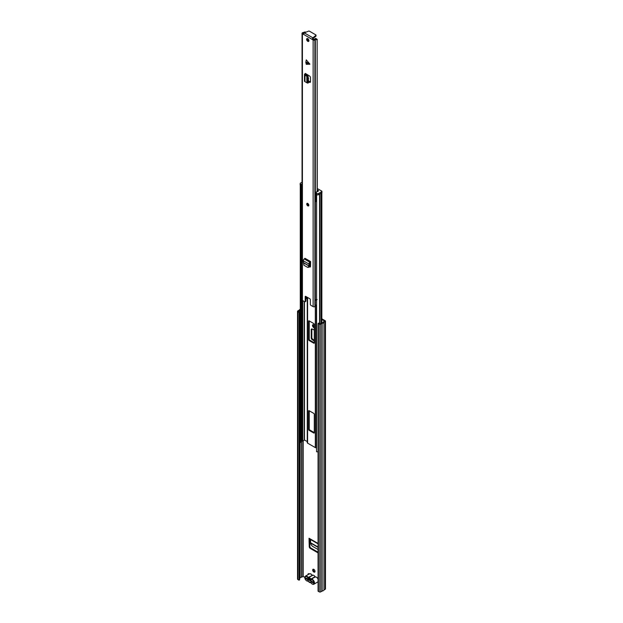 <?xml version="1.0" encoding="UTF-8"?>
<svg xmlns="http://www.w3.org/2000/svg" width="623" height="623" viewBox="0 0 623 623"><rect width="100%" height="100%" fill="white"/><g stroke="black" fill="none" stroke-linecap="round" stroke-linejoin="round"><path stroke-width="0.93" d="M306.633 578.409L306.633 578.712A1.09 0.631 180 0 1 306.314 578.269L306.314 578.23M312.691 570.037A1.643 0.95 -120 0 0 313.408 571.688A1.643 0.95 -120 0 0 314.677 572.124A1.643 0.95 -120 0 0 315.012 571.377A1.643 0.95 -120 0 0 314.296 569.726A1.643 0.95 -120 0 0 313.034 569.282A1.643 0.95 -120 0 0 312.691 570.037M313.408 569.212A1.643 0.95 -120 0 0 313.314 569.679A1.643 0.95 -120 0 0 314.926 571.844M314.296 325.175A1.674 0.966 -120 0 0 314.031 324.996L313.673 324.785A1.674 0.966 -120 0 0 312.839 324.7A1.674 0.966 -120 0 0 312.582 326.047A1.674 0.966 -120 0 0 313.673 327.519L314.031 327.729A1.674 0.966 -120 0 0 314.296 327.846M311.905 328.921A1.456 0.841 -120 0 0 311.843 329.294L311.227 329.645A1.456 0.841 60 0 1 311.531 328.983A1.456 0.841 60 0 1 312.201 329.022L314.296 330.104M314.296 340.999L312.201 339.667A1.456 0.841 60 0 1 311.227 337.915L311.843 337.557L311.843 329.294M311.843 337.557A1.456 0.841 -120 0 0 312.824 339.309L312.201 339.667M314.296 340.251L312.824 339.309M313.205 324.622A1.674 0.966 -120 0 0 314.296 327.161L313.673 327.519M308.712 573.705A1.09 0.631 -120 0 0 308.704 573.861L308.704 574.242M321.842 318.797L325.159 320.713A1.09 0.631 180 0 1 325.486 321.156A1.09 0.631 180 0 1 325.159 321.6L323.96 322.301A2.476 1.433 180 0 1 322.146 323.345L320.767 324.139A1.09 0.631 180 0 1 319.217 324.139L318.057 323.469L318.68 323.119L320.144 323.789L321.772 322.87A1.604 0.927 180 0 0 323.142 322.083L324.544 321.242M318.057 552.663A1.456 0.841 60 0 1 317.434 552.546L310.277 548.411A1.456 0.841 60 0 1 309.242 546.69L309.865 546.332L309.654 539.012M309.865 546.332A1.456 0.841 -120 0 0 310.893 548.053L310.277 548.411M317.434 552.546L318.057 552.188L310.893 548.053M309.242 546.69L309.039 538.241A1.238 0.716 120 0 0 309.296 538.802L318.057 543.863M311.227 337.915L311.227 329.645M322.332 322.761L321.842 322.48M309.14 573.993A1.09 0.631 -120 0 0 308.307 573.713A1.09 0.631 -120 0 0 308.081 574.211L308.081 574.601M321.842 319.506L324.544 321.063M299.616 578.3L300.037 578.035A1.604 0.927 180 0 1 301.407 577.241L303.167 576.431L304.787 577.365M298.993 312.466L299.616 312.107L299.616 579.818L298.993 580.177L298.993 312.466L297.841 311.796A1.09 0.631 180 0 1 297.514 311.352A1.09 0.631 180 0 1 297.841 310.908L299.219 310.106A2.476 1.433 180 0 1 300.278 309.249M299.616 312.107L298.394 311.352L300.037 310.324A1.604 0.927 180 0 1 300.278 309.95M298.993 580.177L297.841 579.507A1.09 0.631 180 0 1 297.514 579.063L297.514 311.352M325.486 321.156L325.486 588.867A1.09 0.631 180 0 1 325.159 589.311L323.96 590.004A2.476 1.433 180 0 1 322.146 591.048L320.767 591.85A1.09 0.631 180 0 1 319.217 591.85L318.057 591.18L318.057 323.469M322.146 591.048L322.146 323.345M323.96 590.004L323.96 322.301M313.291 582.482A1.09 0.631 180 0 1 312.925 582.341L306.633 578.712M308.455 579.047L310.955 580.496M310.636 539.58L310.503 542.688L311.095 544.72L312.396 546.246L318.057 549.517M309.654 541.543L309.039 541.893M309.966 578.837A1.02 0.592 -120 0 0 309.857 578.993L307.793 579.079A2.328 1.347 60 0 1 309.179 578.292A2.328 1.347 60 0 1 309.421 578.417A2.328 1.347 60 0 1 311.048 580.963L313.291 582.256L313.291 582.964L311.033 581.664A2.328 1.347 60 0 1 309.421 582.225A2.328 1.347 60 0 1 307.817 579.811L305.558 578.502L305.558 577.794L307.793 579.079M314.732 576.182A2.842 1.643 -120 0 0 313.852 575.442A2.842 1.643 -120 0 0 312.98 575.169L308.447 577.63A2.842 1.643 60 0 1 309.678 577.848A2.842 1.643 60 0 1 310.916 579.047L314.833 576.789L314.732 576.182L315.145 576.976L311.227 579.234A2.842 1.643 60 0 1 312.466 579.46A2.842 1.643 60 0 1 314.319 581.96A2.842 1.643 60 0 1 313.883 584.234A2.842 1.643 60 0 1 312.466 584.094M312.98 575.169L312.045 575.185A2.842 1.643 -120 0 0 310.815 573.985A2.842 1.643 -120 0 0 309.397 573.845L310.994 573.962L312.146 575.177A0.732 0.421 -120 0 0 312.31 575.372M305.558 578.502L306.181 578.144M307.817 579.811L308.478 579.779M314.779 576.47L315.152 577.03M307.303 442.556A1.09 0.631 0 0 0 307.271 442.696A1.09 0.631 0 0 0 307.598 443.14L315.324 447.602A1.09 0.631 0 0 0 316.344 447.773L316.562 447.742M313.774 433.024A0.732 0.421 -120 0 0 314.296 432.728L314.296 414.287A0.732 0.421 -120 0 0 313.774 413.399L309.14 410.721A0.732 0.421 -120 0 0 308.626 411.016L308.626 429.457A0.732 0.421 -120 0 0 309.14 430.353L313.774 433.024L314.296 432.728M309.14 320.884A0.732 0.421 -120 0 0 308.626 321.188L308.626 339.628A0.732 0.421 -120 0 0 309.14 340.516L313.774 343.195A0.732 0.421 -120 0 0 314.296 342.899L314.296 324.458A0.732 0.421 -120 0 0 313.774 323.563L309.14 320.884L308.626 321.188M309.242 320.946L309.242 339.27A0.732 0.421 -120 0 0 309.756 340.166L314.296 342.782M309.242 410.775L309.242 429.099A0.732 0.421 -120 0 0 309.756 429.995L314.296 432.611M301.221 185.631L301.221 442.283L300.379 442.423L300.379 185.428A2.476 1.433 180 0 1 300.294 185.179M300.379 442.423A2.476 1.433 180 0 1 300.278 442.011L300.278 185.156M301.221 441.738A1.604 0.927 180 0 1 302.108 441.162L302.723 441.006A2.601 1.503 0 0 0 304.219 439.947L307.271 441.528M318.057 451.761A2.476 1.433 180 0 1 316.562 451.768L316.609 194.672M316.982 194.82A2.476 1.433 180 0 1 316.562 194.765M301.563 184.268L301.563 185.459L300.59 185.428A1.456 0.841 180 0 1 300.161 184.836L300.161 183.645A1.456 0.841 0 0 0 300.59 184.237L301.563 184.268A1.238 0.716 0 0 0 302.054 184.439M302.054 193.48A1.238 0.716 180 0 1 301.563 193.309A1.238 0.716 180 0 1 301.221 192.912M316.562 201.961A1.238 0.716 180 0 1 316.507 201.938A1.238 0.716 180 0 1 316.141 201.431L316.141 192.39A1.238 0.716 0 0 0 316.507 192.896L316.562 193.457A1.456 0.841 0 0 0 318.618 193.457L318.618 194.649A1.456 0.841 180 0 1 316.562 194.649L316.305 194.205M321.927 191.378L321.927 192.569A0.732 0.421 180 0 1 321.709 192.865L321.709 191.674A0.732 0.421 0 0 0 321.709 191.082L318.174 189.034A0.732 0.421 0 0 0 317.528 188.917L317.271 188.948M317.271 190.101L317.504 191.674M317.504 190.077L318.61 190.716L317.559 191.682A1.238 0.716 0 0 0 316.141 192.39M302.054 182.204L300.59 183.045A1.456 0.841 0 0 0 300.161 183.645M321.709 191.674L318.618 193.457M321.709 192.865L318.618 194.649M305.815 62.355L306.282 59.855L309.888 64.169L306.282 64.317L305.815 62.355M307.778 203.472A1.456 0.841 -120 0 0 307.046 203.394A1.456 0.841 -120 0 0 306.82 204.562A1.456 0.841 -120 0 0 307.778 205.847A1.456 0.841 -120 0 0 308.502 205.917A1.456 0.841 -120 0 0 308.728 204.749A1.456 0.841 -120 0 0 307.778 203.472M307.778 38.649A1.643 0.95 -120 0 0 306.952 38.571A1.643 0.95 -120 0 0 306.703 39.88A1.643 0.95 -120 0 0 307.778 41.328A1.643 0.95 -120 0 0 308.595 41.406A1.643 0.95 -120 0 0 308.844 40.09A1.643 0.95 -120 0 0 307.778 38.649M308.876 41.056A1.643 0.95 60 0 1 308.494 40.908A1.643 0.95 60 0 1 307.396 38.501M309.358 266.846L309.491 266.924A1.456 0.841 60 0 0 310.215 266.994A1.456 0.841 60 0 0 310.519 266.379L310.612 261.559L309.942 262.244A1.386 0.802 -60 0 0 308.969 264.035L309.024 264.767L309.748 264.347L309.701 265.966L308.097 267.212M308.634 81.823L309.514 82.298A1.456 0.841 60 0 0 310.207 82.345A1.456 0.841 60 0 0 310.503 81.675L310.503 77.719A1.456 0.841 60 0 0 309.514 75.959L305.301 73.421M303.448 34.187L302.42 33.798A1.238 0.716 180 0 1 302.054 33.292A1.238 0.716 180 0 1 302.42 32.785L302.544 32.715A1.168 0.67 180 0 1 303.136 32.528A1.62 0.934 0 0 0 303.705 32.396L304.413 32.676M305.052 301.781A0.732 0.421 -120 0 0 305.2 301.446L305.924 301.034A0.732 0.421 60 0 1 305.768 301.368L305.052 301.781A0.732 0.421 -120 0 1 304.686 301.75L302.42 300.434A1.238 0.716 180 0 1 302.054 299.936L302.054 33.292M305.2 301.446L305.2 296.688A0.732 0.421 60 0 1 305.714 296.392L309.833 298.775A0.732 0.421 60 0 1 310.347 299.663L310.347 304.421A0.732 0.421 -120 0 0 310.869 305.317L313.135 306.625L313.135 39.989L303.448 34.273L304.304 32.871L308.51 31.15A0.732 0.421 180 0 1 309.444 31.197L315.791 34.857A0.732 0.421 180 0 1 315.869 35.402L312.894 37.824L312.107 39.272L313.003 39.078L312.287 39.498M309.631 266.169L310.215 266.504A1.456 0.841 -120 0 0 310.48 266.621M305.924 301.034L305.924 296.509M303.611 33.658L303.346 33.105A2.64 1.526 0 0 0 305.177 32.279L303.705 32.396M317.138 191.689L317.138 40.028L315.573 39.249L315.768 38.392A2.64 1.526 0 0 0 314.335 39.451L313.003 39.078M308.634 81.029L310.238 81.878A1.456 0.841 -120 0 0 310.472 81.971M317.271 191.674L317.138 40.028M315.768 38.392L317.271 39.444M315.573 39.249A1.62 0.934 0 0 0 315.331 39.576A1.168 0.67 180 0 1 315.02 39.911L314.888 39.989A1.238 0.716 180 0 1 313.135 39.989M317.138 299.523L315.44 300.076L315.347 300.629A1.168 0.67 180 0 1 315.355 300.722A1.168 0.67 180 0 1 315.355 300.738A1.168 0.67 180 0 1 315.331 300.854L315.44 300.076M315.347 300.808L315.347 305.979A1.168 0.67 180 0 1 315.355 306.072A1.168 0.67 180 0 1 315.331 306.212A1.168 0.67 180 0 1 315.02 306.547L314.888 306.625A1.238 0.716 180 0 1 313.135 306.625M316.562 304.951A1.62 0.934 0 0 0 315.355 305.691M306.337 296.75L306.337 298.534A2.64 1.526 180 0 1 305.924 299.102M315.869 35.745A0.732 0.421 180 0 1 315.869 36.235L312.894 38.657L312.894 37.824L304.304 32.871M316.562 299.593A1.62 0.934 0 0 0 315.884 299.795L315.355 300.738M307.162 82.914L307.684 82.477L307.162 82.914L304.982 81.675A1.386 0.802 180 0 1 304.483 81.068L304.483 74.519A1.386 0.802 180 0 1 304.888 73.958L305.301 73.716M305.698 75.484L306.423 75.064L308.105 76.302L308.634 82.244L307.684 82.477L307.162 76.512L304.982 75.134A1.386 0.802 180 0 1 304.483 74.519M306.243 73.966A1.386 0.802 180 0 1 306.025 74.137L305.504 74.519L306.423 75.064L306.43 74.075M308.634 82.244L308.105 82.68M308.634 267.337L307.443 267.275L303.962 265.266L303.3 260.764A1.386 0.802 -60 0 1 304.273 258.973L304.943 258.288L310.612 261.559M310.612 262.649A1.386 0.802 -60 0 1 310.347 262.836L309.748 264.347M307.443 267.275L308.86 266.589L309.024 264.767M318.057 543.443L309.039 538.241M303.167 576.431L303.167 440.866M308.081 574.211L308.704 573.861M299.998 578.082L299.998 310.371M300.037 578.035L300.037 310.324M301.407 577.241L301.407 441.505M301.493 577.217L301.493 441.442M302.856 576.431L302.856 440.967M319.217 591.85L319.217 324.139M320.767 591.85L320.767 324.139M325.159 589.311L325.159 321.6M297.841 579.507L297.841 311.796M318.057 547.368L310.55 543.03M318.057 547.049L310.503 542.688M311.157 582.933L311.134 582.902A0.732 0.421 -120 0 0 310.495 582.536A2.476 1.433 -120 0 1 308.346 581.298A0.732 0.421 -120 0 0 307.715 580.932L306.718 580.901C304.756 579.32 304.343 577.716 305.48 576.104A2.842 1.643 60 0 1 306.898 576.244A2.842 1.643 60 0 1 308.136 577.443L312.442 575.341M311.134 582.902A2.476 1.433 -120 0 0 312.209 583.946A2.476 1.433 -120 0 0 313.961 582.933A2.476 1.433 -120 0 0 312.209 579.904A2.476 1.433 -120 0 0 311.134 579.709A0.732 0.421 -120 0 1 310.495 579.343A2.476 1.433 -120 0 0 309.421 578.3A2.476 1.433 -120 0 0 308.346 578.105L308.136 577.443L307.715 577.739A2.476 1.433 -120 0 0 306.641 576.688A2.476 1.433 -120 0 0 304.888 577.7A2.476 1.433 -120 0 0 306.641 580.737A2.476 1.433 -120 0 0 307.715 580.932M304.896 577.56A2.842 1.643 60 0 1 305.48 576.104L309.397 573.845M316.64 577.342A2.476 1.433 60 0 1 318.057 579.008M317.8 581.975A2.842 1.643 -120 0 0 318.057 581.757L313.883 584.234L312.279 584.117L310.495 582.536M318.057 579.211A2.842 1.643 -120 0 0 316.383 577.194A2.842 1.643 -120 0 0 315.145 576.976L315.277 576.937M311.134 579.709L310.916 579.047L310.495 579.343M311.072 574.133A2.476 1.433 60 0 1 312.123 575.146M308.003 581.142A2.842 1.643 60 0 1 306.898 580.885M307.715 577.739A0.732 0.421 -120 0 0 308.346 578.105M316.344 447.773L316.344 304.99M315.324 447.602L315.324 306.236M307.598 443.14L307.598 297.475M302.108 441.162L302.108 300.138M302.723 441.006L302.723 300.613M304.219 439.947L304.219 301.477M304.46 439.908L304.46 301.618M319.544 323.617L319.544 194.111M321.04 323.267L321.04 193.255M319.817 323.773L319.817 193.955M314.296 342.899L313.774 343.195M309.756 340.166L309.14 340.516M309.242 339.27L308.626 339.628M309.756 429.995L309.14 430.353M309.242 429.099L308.626 429.457M309.14 410.721L308.626 411.016M300.847 185.576L300.847 184.385M300.59 184.237L300.59 185.428M316.305 193.309L316.305 194.501M316.562 194.649L316.562 193.457M301.361 184.385L301.361 185.576M305.854 61.973L309.576 63.632M302.42 300.434L302.42 33.798M303.346 33.502L303.346 33.105M315.331 300.263L315.331 39.576M315.02 306.547L315.02 39.911M314.888 306.625L314.888 39.989M315.869 35.402L315.869 36.235M305.714 296.392L305.2 296.688M304.982 81.675L304.982 75.134M306.828 82.524L306.828 76.076M306.929 82.602L306.929 76.162M308.634 78.249L307.684 78.451M306.025 74.869L306.025 74.137M307.162 76.512L308.105 76.302M309.514 82.298L310.238 81.878M309.576 64.348L305.854 62.697M304.686 258.732L310.347 262.01M304.273 258.973L309.942 262.244M303.3 260.764L308.969 264.035M303.487 262.657L309.07 265.881M303.471 262.813L309.047 266.037M309.491 266.924L310.215 266.504M308.86 266.589L309.514 266.527M307.669 203.877L308.401 205.138A0.732 0.421 60 0 1 307.785 203.846M308.058 204.103L308.401 204.694M308.619 205.824A1.456 0.841 60 0 1 308.035 205.699M307.014 204.079A1.456 0.841 60 0 1 307.186 203.339M308.058 581.134L310.869 582.739M315.191 576.953L316.562 577.178L318.057 578.853M314.841 576.423L315.222 576.945M307.271 442.696L307.271 297.296M321.842 322.862L321.842 192.756M316.196 193.161L316.196 194.353M315.355 306.072L315.355 300.722M316.001 35.153L316.001 35.986M304.374 32.069L305.434 31.991M307.474 83.116L308.416 82.882M307.303 203.246C306.718 204.079 306.898 204.897 307.848 205.715L308.759 205.769"/></g></svg>
